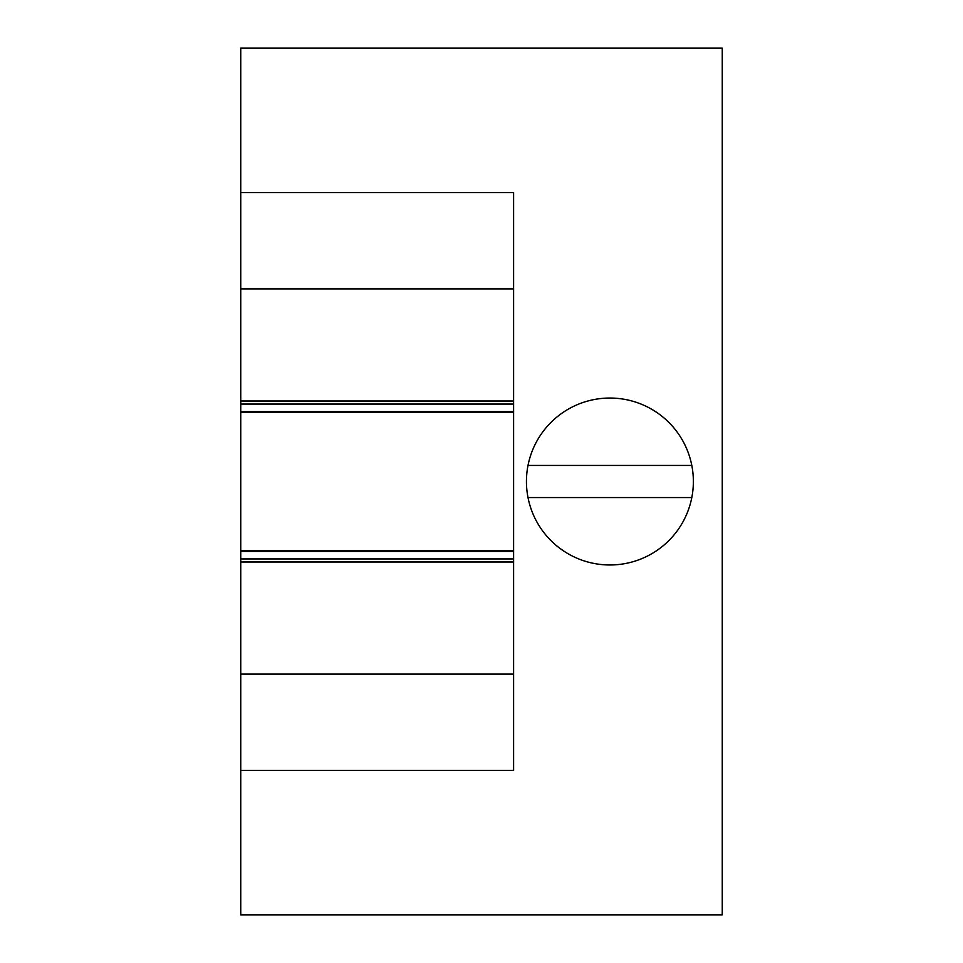 <?xml version="1.0" encoding="UTF-8"?>
<svg xmlns="http://www.w3.org/2000/svg" width="963" height="963" viewBox="0 0 963 963"><rect width="100%" height="100%" fill="white"/><g stroke="black" fill="none" stroke-linecap="round" stroke-linejoin="round"><path stroke-width="1.44" d="M240.75 674.1L513.604 674.1L513.604 558.937L240.75 558.937L240.75 914.85L722.25 914.85L722.25 48.15L240.75 48.15L240.75 288.9L513.604 288.9L513.604 192.6L240.75 192.6M240.75 401.005L513.604 401.005L513.604 404.063L240.75 404.063L240.75 288.9M240.75 558.937L240.75 412.32L513.604 412.32L513.604 551.317L240.75 551.317M513.604 404.063L513.604 411.683L240.75 411.683L240.75 412.32M240.75 411.683L240.75 404.063M513.604 411.683L513.604 412.32M513.604 558.937L513.604 551.317M513.604 674.1L513.604 770.4L240.75 770.4M513.604 401.005L513.604 288.9M691.807 497.546A83.456 83.456 0 0 0 609.904 398.044A83.456 83.456 0 0 0 528.001 497.546A83.456 83.456 0 0 0 691.807 497.546L528.001 497.546M691.807 465.454L528.001 465.454M240.75 561.995L513.604 561.995M513.604 551.402L240.75 551.402M513.604 550.68L240.75 550.68M513.604 411.598L240.75 411.598"/></g></svg>

